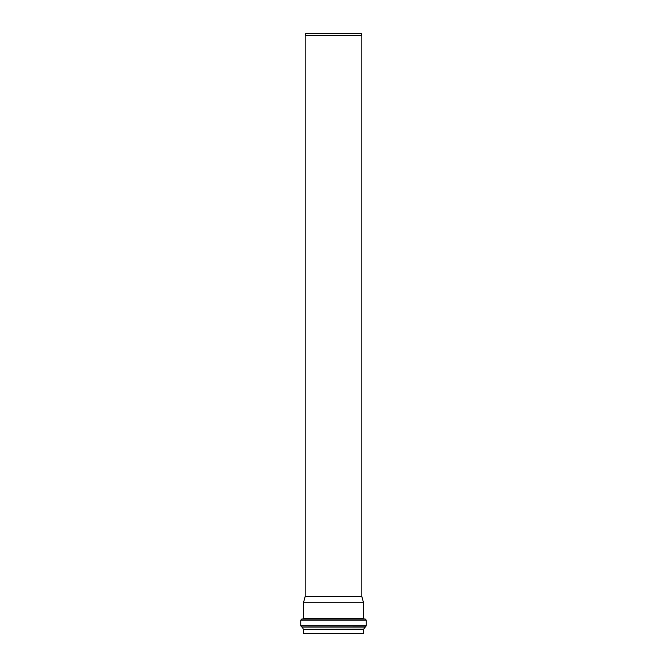 <?xml version="1.0" encoding="UTF-8"?>
<svg xmlns="http://www.w3.org/2000/svg" width="667" height="667" viewBox="0 0 667 667"><rect width="100%" height="100%" fill="white"/><g stroke="black" fill="none" stroke-linecap="round" stroke-linejoin="round"><path stroke-width="1" d="M333.5 33.35L361.206 33.35L361.814 35.618L305.186 35.618L305.794 33.35L333.5 33.35M305.186 35.618L305.186 596.373L361.814 596.373L361.814 35.618M303.885 633.65L362.356 633.65M333.5 602.718L363.515 602.718L363.515 618.234L303.485 618.234L303.485 602.718L333.5 602.718M303.602 633.367L303.602 629.448L363.398 629.448L366.25 625.838L366.25 620.16L365.216 619.034L301.784 619.034L300.75 620.16L366.25 620.16M303.602 629.448L363.49 629.323M303.51 629.323L363.715 629.123M303.285 629.123L302.234 627.088L364.766 627.088M302.234 627.088L364.874 627.013M302.126 627.013L365.249 626.963M301.751 626.963L300.75 625.838L366.25 625.838M301.784 619.034L365.216 619.034M363.398 633.367L363.398 629.448M300.75 625.838L300.75 620.16M364.165 618.943L363.515 618.234M302.835 618.943L303.485 618.234M305.186 596.373L303.485 602.718M361.814 596.373L363.515 602.718"/></g></svg>
